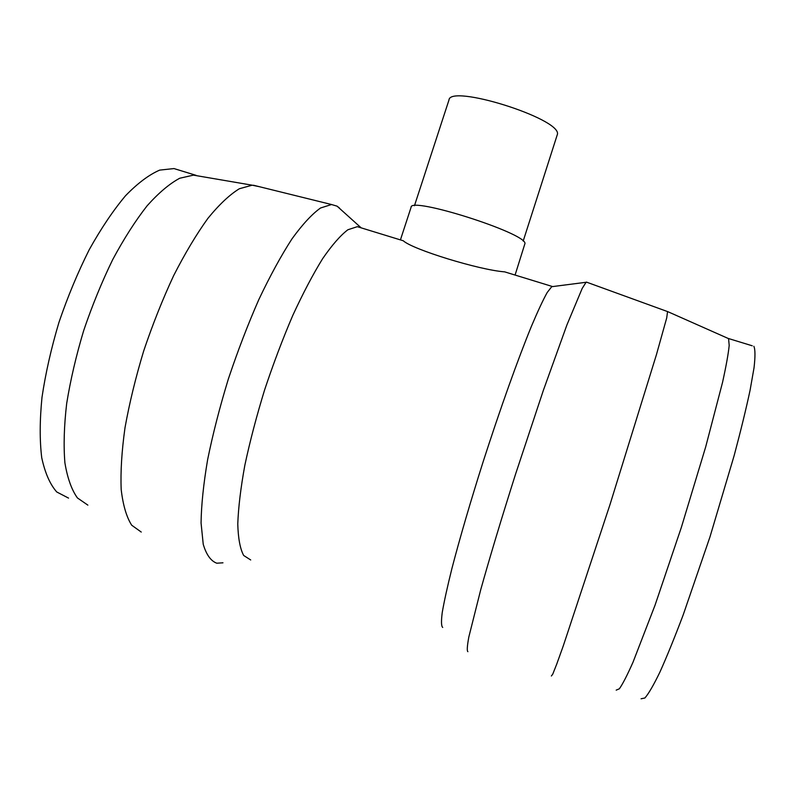 <?xml version="1.0" encoding="UTF-8"?>
<svg xmlns="http://www.w3.org/2000/svg" width="795" height="795" viewBox="0 0 795 795"><rect width="100%" height="100%" fill="white"/><g stroke="black" fill="none" stroke-linecap="round" stroke-linejoin="round"><path stroke-width="1.19" d="M414.463 205.716L448.966 100.011C449.92 83.982 559.243 118.028 557.543 133.918L523.199 241.054M512.755 274.345L504.666 271.86C479.246 270.002 412.526 249.471 403.264 240.766L357.323 226.674L347.872 229.765C340.419 235.439 332.012 245.059 322.661 258.633C312.922 274.394 302.955 293.345 292.759 315.476C282.672 339.018 273.281 363.852 264.586 389.987C256.547 416.173 249.968 441.245 244.85 465.214C240.726 487.852 238.371 507.449 237.775 523.985C238.172 538.384 240.14 548.878 243.677 555.476L250.703 559.968M400.441 239.871L411.095 207.237C410.101 196.325 525.038 232.726 525.008 243.379L515.071 275.05M667.562 311.56L666.707 317.94L656.382 354.848L610.013 504.517L563.347 645.679L556.719 664.153L552.734 674.19L551.372 675.989M587.227 282.384L586.074 282.275L582.198 288.426L566.924 324.916L543.253 390.663L515.687 473.76C501.973 516.859 489.76 557.414 480.736 589.691L468.851 636.914C467.152 646.067 466.844 650.986 467.897 651.681M752.249 345.795L728.558 338.541L729.194 345.428C728.369 353.715 726.143 366.028 722.546 382.365L705.642 447.068L681.335 527.443L655.11 605.015L633.039 662.146C627.225 675.253 622.654 684.147 619.345 688.808L616.185 690.139M553.131 286.518L551.72 286.697L547.218 292.471C543.094 299.884 537.847 311.103 531.497 326.119C517.982 359.072 500.005 409.346 483.072 461.984C470.59 501.317 459.739 538.473 451.958 568.346C447.376 586.74 444.137 601.487 442.229 612.587C441.116 621.412 441.275 626.361 442.716 627.444M753.859 346.292C755.27 349.323 755.33 356.478 754.038 367.767L750.073 390.305C746.068 409.028 740.751 430.82 734.123 455.694L709.985 536.883L683.163 614.982C674.587 637.64 666.856 656.65 659.939 672.043C653.689 684.982 648.67 693.628 644.904 697.99L641.088 698.785M87.867 505.133L77.423 497.938C71.6 489.77 67.426 478.063 64.902 462.819C63.481 445.677 64.067 425.901 66.681 403.492C70.477 379.99 76.151 355.663 83.704 330.521C92.19 305.528 101.869 281.877 112.721 259.567C123.98 238.619 135.458 220.682 147.145 205.756C158.662 192.887 169.514 183.715 179.7 178.249L193.443 175.139L199.704 176.212M141.242 532.054L131.702 525.217C126.524 517.098 123.016 505.193 121.188 489.521C120.452 471.793 121.724 451.202 125.004 427.73C129.436 403.045 135.677 377.416 143.726 350.843C152.65 324.39 162.627 299.308 173.668 275.597C185.036 253.317 196.464 234.217 207.962 218.287C219.201 204.534 229.666 194.686 239.345 188.743L252.204 185.195L259.091 186.636M222.968 562.81L216.777 563.208C210.844 561.012 206.332 554.711 203.232 544.297L201.065 523.011C201.314 505.093 203.5 483.966 207.634 459.629C212.871 433.911 219.778 407.05 228.344 379.046C237.675 351.122 247.841 324.599 258.862 299.496C270.062 275.905 281.092 255.702 291.954 238.907C302.438 224.429 311.958 214.133 320.514 208.012L331.525 204.524L337.07 206.163L361.168 227.847M337.07 206.163L339.505 208.071M68.549 498.107L56.733 491.966C50.006 484.314 44.997 472.896 41.728 457.691C39.621 440.44 39.71 420.346 41.986 397.401C45.563 373.262 51.228 348.26 58.959 322.363C67.734 296.654 77.831 272.427 89.239 249.67C101.104 228.413 113.198 210.436 125.53 195.729C137.664 183.238 149.053 174.701 159.696 170.11L173.976 168.57L180.236 170.488M728.627 338.65L667.909 311.71L586.362 282.076M551.72 286.697L586.074 282.275M193.443 175.139L252.204 185.195M552.207 286.448L504.666 271.86M253.486 185.245L331.525 204.524M196.206 175.387L173.976 168.57"/></g></svg>
